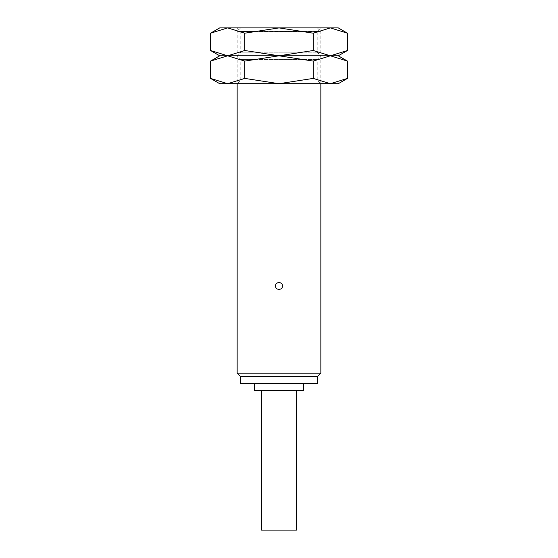 <?xml version="1.0" encoding="UTF-8"?>
<svg xmlns="http://www.w3.org/2000/svg" width="558" height="558" viewBox="0 0 558 558"><rect width="100%" height="100%" fill="white"/><g stroke="black" fill="none" stroke-linecap="round" stroke-linejoin="round"><path stroke-width="0.42" stroke-dasharray="2.79 2.09" d="M237.15 27.9L240.777 31.527L240.777 52.173L237.15 55.8L240.777 59.427L240.777 80.073L237.15 83.7L237.15 31.387L240.638 27.9L317.363 27.9L320.85 31.387L320.85 83.7L317.223 80.073L317.223 59.427L320.85 55.8L237.15 55.8L320.85 55.8L317.223 52.173L317.223 31.527L320.85 27.9L237.15 27.9L320.85 27.9M237.15 31.387L320.85 31.387L237.15 31.387M254.588 383.625L303.413 383.625L254.588 383.625M261.562 390.6L296.438 390.6L261.562 390.6M275.512 285.975A3.487 3.487 0 0 1 282.222 284.643A3.487 3.487 0 0 1 277.668 289.197A3.487 3.487 0 0 1 275.512 285.975M296.438 530.1L261.562 530.1M303.413 390.6L254.588 390.6M317.363 383.625L240.638 383.625M317.363 376.65L240.638 376.65M320.85 373.163L237.15 373.163M317.363 27.9L240.638 27.9M240.777 80.073L317.223 80.073L240.777 80.073M237.15 83.7L320.85 83.7L237.15 83.7M240.777 59.427L317.223 59.427L240.777 59.427M347.46 61.094L330.343 55.8L313.226 61.094L279 55.8L219.713 55.8L227.657 55.8L210.54 61.094M347.46 50.506L330.343 55.8L279 55.8L313.226 50.506L330.343 55.8L338.288 55.8L279 55.8L244.774 61.094L227.657 55.8L244.774 50.506L279 55.8L227.657 55.8L210.54 50.506M338.288 83.7L330.343 83.7L347.46 78.406M210.54 78.406L227.657 83.7L219.713 83.7M227.657 83.7L244.774 78.406L279 83.7L227.657 83.7M279 83.7L313.226 78.406L330.343 83.7L279 83.7M244.774 78.406L244.774 61.094M313.226 78.406L313.226 61.094M240.777 52.173L317.223 52.173L240.777 52.173M237.15 55.8L320.85 55.8L237.15 55.8M240.777 31.527L317.223 31.527L240.777 31.527M347.46 33.194L330.343 27.9L313.226 33.194L279 27.9L219.713 27.9M338.288 27.9L279 27.9L244.774 33.194L227.657 27.9L210.54 33.194M244.774 50.506L244.774 33.194M313.226 50.506L313.226 33.194"/><path stroke-width="0.84" d="M240.638 376.65L317.363 376.65L317.363 383.625L240.638 383.625L240.638 376.65L237.15 373.163L237.15 83.7M237.15 373.163L320.85 373.163L317.363 376.65M320.85 83.7L320.85 373.163M282.488 285.975C282.704 290.474 275.296 290.474 275.512 285.975C275.296 281.476 282.704 281.476 282.488 285.975M303.413 383.625L303.413 390.6L254.588 390.6L254.588 383.625M296.438 390.6L296.438 530.1L261.562 530.1L261.562 390.6M347.46 61.094L338.288 55.8L347.46 50.506L330.343 55.8L338.288 55.8L330.343 55.8L347.46 61.094L347.46 78.406L330.343 83.7L313.226 78.406L279 83.7L338.288 83.7L347.46 78.406M219.713 55.8L210.54 61.094L227.657 55.8L279 55.8L313.226 61.094L330.343 55.8L313.226 50.506L279 55.8L330.343 55.8L279 55.8L244.774 50.506L227.657 55.8L244.774 61.094L279 55.8L227.657 55.8L210.54 50.506L219.713 55.8L227.657 55.8L219.713 55.8M210.54 78.406L219.713 83.7L279 83.7L244.774 78.406L227.657 83.7L210.54 78.406L210.54 61.094M244.774 78.406L244.774 61.094M313.226 78.406L313.226 61.094M347.46 33.194L338.288 27.9L330.343 27.9L347.46 33.194L347.46 50.506M219.713 27.9L210.54 33.194L227.657 27.9L279 27.9L313.226 33.194L330.343 27.9L279 27.9L244.774 33.194L227.657 27.9L219.713 27.9M244.774 50.506L244.774 33.194M210.54 50.506L210.54 33.194M313.226 50.506L313.226 33.194"/></g></svg>
